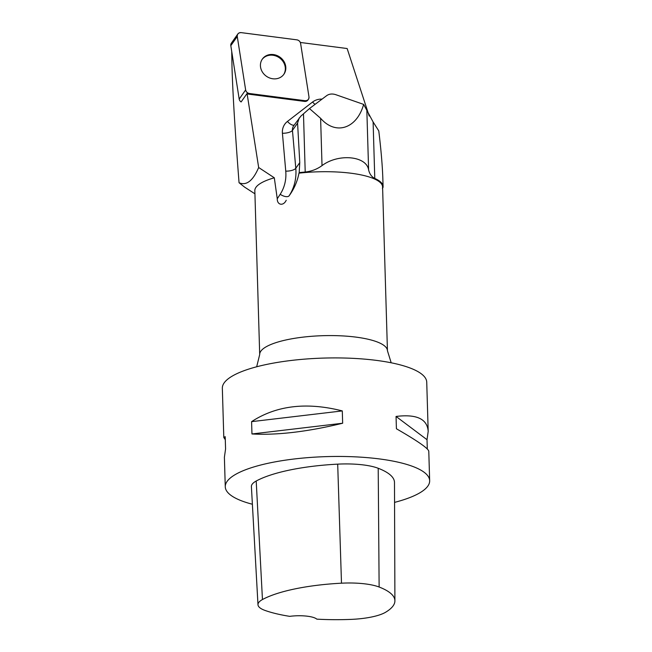 <?xml version="1.0" encoding="UTF-8"?>
<svg xmlns="http://www.w3.org/2000/svg" width="652" height="652" viewBox="0 0 652 652"><rect width="100%" height="100%" fill="white"/><g stroke="black" fill="none" stroke-linecap="round" stroke-linejoin="round"><path stroke-width="0.98" d="M244.533 187.059L239.056 182.731C246.407 185.934 252.952 180.857 258.665 167.515L247.067 93.505L241.11 101.956A4.059 3.602 -144.8 0 1 239.186 99.071L230.816 45.656A4.059 3.602 -144.8 0 1 231.362 43.171L237.817 34.018A4.059 3.602 35.2 0 0 237.271 36.504L245.641 89.919A4.059 3.602 35.2 0 0 249.414 93.497L305.022 100.701A4.059 3.602 35.2 0 0 308.429 99.316A4.059 3.602 35.2 0 0 308.975 96.83L300.605 43.415A4.059 3.602 35.2 0 0 296.831 39.837L241.224 32.633A4.059 3.602 35.2 0 0 237.817 34.018M263.579 57.629A13.179 11.703 35.2 0 0 262.357 59.071A13.179 11.703 35.2 0 0 266.375 76.235A13.179 11.703 35.2 0 0 283.889 74.263A13.179 11.703 35.2 0 0 280.719 57.751A13.179 11.703 35.2 0 0 263.579 57.629M382.398 188.281L382.993 187.507A64.409 17.107 178.3 0 0 383.083 186.48A64.409 17.107 178.3 0 0 374.778 178.436C371.648 176.863 369.594 174.019 368.608 169.903C366.53 155.852 338.339 153.261 322.023 165.608C317.141 169.186 311.534 171.329 305.209 172.03A64.409 17.107 178.3 0 0 299.187 172.617L298.975 173.163C297.532 180.71 294.614 187.735 290.221 194.239L289.162 195.739A52.144 46.3 35.2 0 0 295.788 168.265L292.446 130.384A8.183 7.262 -144.8 0 1 293.62 125.869L300.8 116.195L309.472 108.558L326.774 95.575C329.276 93.88 332.243 93.57 335.666 94.638L363.645 104.401C356.831 128.778 335.617 135.632 320.613 118.305L309.472 108.558M258.665 167.515L274.305 177.792A63.904 16.968 178.3 0 0 254.834 190.661L259.7 354.541A63.904 16.968 -1.7 0 1 262.08 349.749A63.904 16.968 -1.7 0 1 332.047 335.584A63.904 16.968 -1.7 0 1 387.443 350.743L391.192 362.797M369.195 116.023L347.149 48.533L300.327 42.462M232.014 67.637L231.729 51.516L232.014 67.637C232.813 94.157 235.16 132.527 239.056 182.731M363.645 104.401L373.107 121.948L378.779 130.905C381.11 150.131 382.471 166.39 382.879 179.683L383.083 186.48M387.443 350.743L382.577 186.871A63.904 16.968 178.3 0 0 298.975 173.163M247.067 93.505A4.059 3.602 35.2 0 0 248.925 94.198L304.525 101.402A4.059 3.602 35.2 0 0 307.931 100.017L308.429 99.316M274.305 177.792L277.263 198.778C277.076 205.111 283.408 206.358 286.228 200.245M257.988 604.738L251.403 486.604A43.456 11.54 -1.7 0 1 256.203 481.021A102.242 27.148 -1.7 0 1 337.695 464.142A43.456 11.54 -1.7 0 1 378.209 468.275A102.242 27.148 -1.7 0 1 394.484 482.504L394.908 600.818A99.161 26.333 -1.7 0 1 385.568 612.269A40.367 10.717 -1.7 0 1 350.727 619.4A99.161 26.333 -1.7 0 1 316.823 619.147A20.448 5.428 -1.7 0 0 289.716 616.352A99.161 26.333 -1.7 0 1 265.25 610.516A40.367 10.717 -1.7 0 1 257.988 604.738A40.367 10.717 -1.7 0 1 262.454 599.547A99.161 26.333 -1.7 0 1 341.493 583.19A40.367 10.717 -1.7 0 1 379.13 587.02A99.161 26.333 -1.7 0 1 394.908 600.818M252.389 504.249A102.242 27.148 -1.7 0 1 225.266 486.783A102.242 27.148 -1.7 0 1 235.722 474.314A102.242 27.148 -1.7 0 1 350.189 456.644A102.242 27.148 -1.7 0 1 429.66 480.72A102.242 27.148 -1.7 0 1 394.558 502.39M225.266 486.783L224.394 457.264L225.568 448.975L225.201 436.661L223.799 437.484L222.34 388.258A102.242 27.148 -1.7 0 1 232.797 375.78A102.242 27.148 -1.7 0 1 347.263 358.111A102.242 27.148 -1.7 0 1 426.734 382.186L428.193 431.412C427.313 418.918 416.604 413.93 396.049 416.449L396.416 428.763C417.402 440.866 428.185 448.34 428.78 451.2L429.66 480.72M427.296 448.959L427.019 439.701L428.193 431.412M342.292 410.915C306.693 401.868 276.464 405.446 251.59 421.648L251.957 433.963C277.353 435.349 307.581 431.771 342.659 423.229L342.292 410.915L251.59 421.648M223.799 437.484L225.29 439.717M251.957 433.963L342.659 423.229M396.049 416.449L427.019 439.701M299.187 172.617L299.773 162.617L295.788 168.265A8.183 3.007 175 0 1 285.755 171.134A43.961 39.038 -144.8 0 1 280.181 194.296L277.263 198.778M299.17 118.004L297.581 123.106L299.773 162.617M283.636 74.605A13.179 11.703 35.2 0 0 280.042 58.297A13.179 11.703 35.2 0 0 263.09 58.321A13.179 11.703 35.2 0 0 262.112 59.422M245.633 89.911C246.097 91.891 247.361 93.089 249.423 93.497L304.997 100.701C307.703 100.71 309.024 99.414 308.975 96.814L300.613 43.423C300.148 41.451 298.885 40.253 296.823 39.837L241.248 32.633C238.542 32.624 237.214 33.92 237.271 36.528L245.633 89.911M239.186 99.071L245.641 89.919M237.271 36.504L230.816 45.656M304.525 101.402L305.022 100.701M249.414 93.497L248.925 94.198M322.072 99.104A16.357 14.523 35.2 0 0 312.561 102.03L287.45 121.435A16.357 14.523 35.2 0 0 282.422 133.252L285.755 171.134M262.454 599.547L256.203 481.021M341.493 583.19L337.695 464.142M379.13 587.02L378.209 468.275M280.181 194.296A8.183 3.757 33 0 0 289.162 195.739L290.221 194.239M282.422 133.252A8.183 3.007 175 0 0 292.446 130.384L297.581 123.106M312.561 102.03A8.183 3.627 -127.7 0 0 315.071 104.361M287.45 121.435A8.183 3.627 -127.7 0 0 294.182 125.078M366.848 110.498L368.608 169.903M373.107 121.948L374.778 178.436M303.482 113.847L305.209 172.03M320.613 118.305L322.023 165.608M254.932 193.815L244.524 187.075M259.7 354.541L256.668 366.791"/></g></svg>
